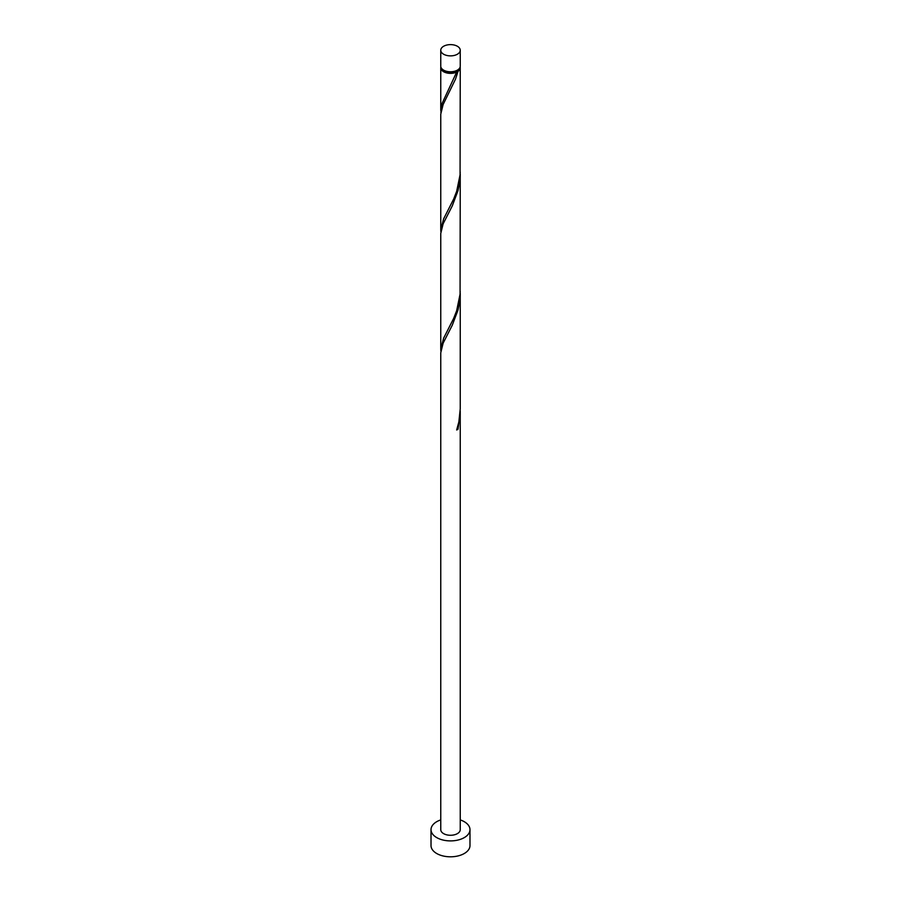 <?xml version="1.0" encoding="UTF-8"?>
<svg xmlns="http://www.w3.org/2000/svg" width="901" height="901" viewBox="0 0 901 901"><rect width="100%" height="100%" fill="white"/><g stroke="black" fill="none" stroke-linecap="round" stroke-linejoin="round"><path stroke-width="1.35" d="M443.607 54.218A9.742 5.62 0 0 0 454.228 55.445A9.742 5.62 0 0 0 460.242 50.242A9.742 5.62 0 0 0 457.393 46.266A9.742 5.62 0 0 0 446.772 45.05A9.742 5.62 0 0 0 440.758 50.242A9.742 5.62 0 0 0 443.607 54.218M460.242 50.242L460.242 66.156A9.742 5.62 180 0 1 454.228 71.348A9.742 5.62 180 0 1 443.607 70.132A9.742 5.62 180 0 1 440.758 66.156L440.758 50.242M459.06 68.836A8.762 5.057 180 0 1 456.694 71.325A8.762 5.057 180 0 1 444.306 71.325A8.762 5.057 180 0 1 441.94 68.836M440.758 819.91A19.484 11.251 0 0 0 431.016 829.652A19.484 11.251 0 0 0 436.726 837.603A19.484 11.251 0 0 0 457.956 840.047A19.484 11.251 0 0 0 469.984 829.652A19.484 11.251 0 0 0 464.274 821.701A19.484 11.251 0 0 0 460.242 819.91M431.016 829.652L431.016 845.555A19.484 11.251 0 0 0 436.726 853.517A19.484 11.251 0 0 0 457.956 855.95A19.484 11.251 0 0 0 469.984 845.555L469.984 829.652M456.953 429.101L458.046 429.191L460.242 412.613L460.242 829.652A9.742 5.62 0 0 1 454.228 834.844A9.742 5.62 0 0 1 443.607 833.628A9.742 5.62 0 0 1 440.758 829.652L440.758 352.798L443.123 343.146L452.313 325.115L458.046 309.899L459.69 301.565L460.208 291.428M460.242 412.613L460.208 410.732M458.046 429.191A9.742 5.62 180 0 1 456.661 429.991L458.868 421.882L460.242 408.817L460.242 293.321M460.141 66.944A9.742 5.62 180 0 1 460.242 67.744L460.073 174.828L456.661 191.395L453.71 198.975L443.607 218.932L440.758 229.879L440.758 114.213L443.123 104.55L455.478 79.209L458.046 71.303L456.694 71.325L456.661 72.091A9.742 5.62 180 0 1 443.607 71.72A9.742 5.62 180 0 1 440.758 67.744A9.742 5.62 180 0 1 440.859 66.944M456.661 72.091L442.008 103.626L440.859 112.479M460.242 67.744A9.742 5.62 180 0 1 458.046 71.303M460.242 174.028L460.073 294.131L456.661 310.687L453.71 318.278L443.607 338.235L440.758 349.171L440.758 233.505L443.123 223.842L452.313 205.822L458.046 190.595L459.69 182.272L460.208 172.136M440.758 229.879L440.859 231.782M440.758 349.171L440.859 351.075M440.758 67.744L440.758 110.575"/></g></svg>
